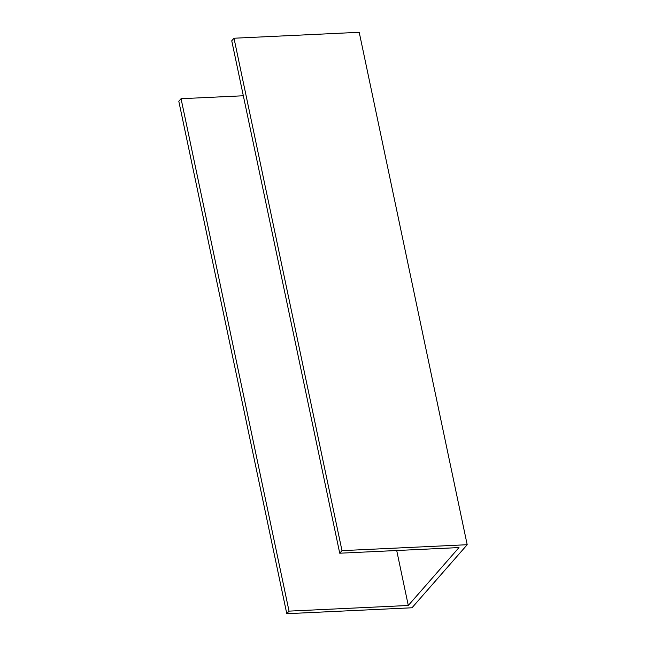 <?xml version="1.0" encoding="UTF-8"?>
<svg xmlns="http://www.w3.org/2000/svg" width="646" height="646" viewBox="0 0 646 646"><rect width="100%" height="100%" fill="white"/><g stroke="black" fill="none" stroke-linecap="round" stroke-linejoin="round"><path stroke-width="0.97" d="M286.784 613.7L178.805 101.285L181.058 98.709L289.037 611.124L286.784 613.7L412.003 607.773L467.195 544.715L341.984 550.642L233.997 38.227L359.216 32.3L467.195 544.715M396.709 550.513L408.288 605.48L458.983 547.574L339.731 553.21L231.744 40.795L233.997 38.227M339.731 553.21L341.984 550.642M289.037 611.124L408.288 605.48M181.058 98.709L243.332 95.769"/></g></svg>
